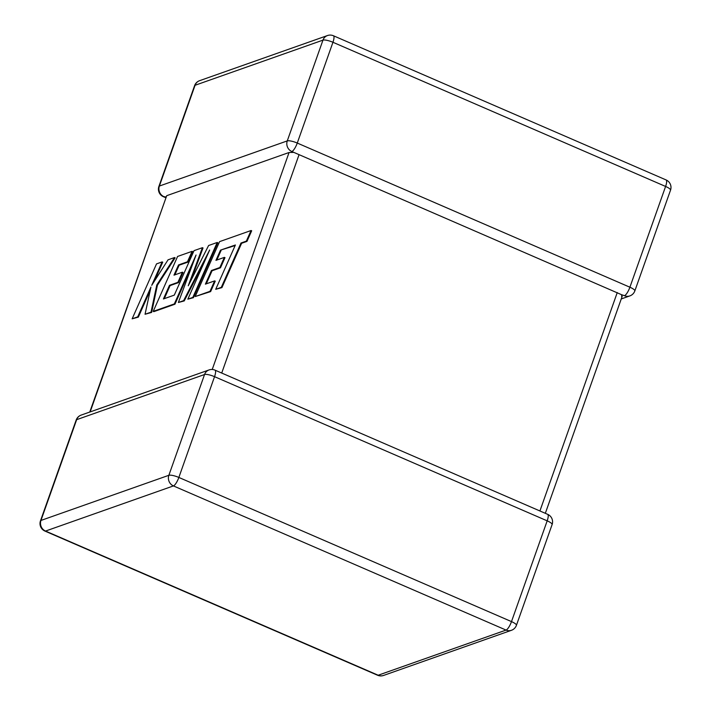 <?xml version="1.0" encoding="UTF-8"?>
<svg xmlns="http://www.w3.org/2000/svg" width="711" height="711" viewBox="0 0 711 711"><rect width="100%" height="100%" fill="white"/><g stroke="black" fill="none" stroke-linecap="round" stroke-linejoin="round"><path stroke-width="1.07" d="M621.245 298.949L629.848 295.909A8.176 7.625 -109.4 0 1 624.48 295.687L621.663 294.736L621.698 296.674M621.663 294.736L299.064 154.651L221.716 373.053M327.46 35.55A8.176 7.625 70.6 0 0 322.963 40.127A8.176 1.929 -160.5 0 1 332.952 42.278L297.269 143.053L629.902 287.217L665.594 186.451L332.952 42.278A8.176 2.222 113.4 0 0 333.432 35.754A8.176 8.176 0 0 0 327.46 35.55L199.56 80.698A8.176 7.625 -109.4 0 0 195.063 85.276A8.176 1.929 -160.5 0 0 194.574 85.676L158.891 186.451A8.176 1.929 -160.5 0 1 159.38 186.051L287.271 140.902L322.963 40.127L195.063 85.276L159.38 186.051A8.176 7.625 -109.4 0 0 163.948 196.671L165.93 196.947M291.839 151.523A8.176 7.625 70.6 0 1 287.271 140.902A8.176 1.929 -160.5 0 1 297.269 143.053A8.176 2.222 113.4 0 1 291.839 151.523L299.064 154.651M212.225 369.489L289.066 152.501L293.261 152.394M89.755 412.051L166.721 195.685L90.155 411.909M289.066 152.501L166.721 195.685M220.49 250.13L235.394 244.993L215.717 289.315L221.308 287.342L240.985 243.02L246.353 241.127L251.063 230.515L219.575 241.633L195.178 296.567L210.003 291.332L214.633 280.889L205.39 284.142L211.443 270.5L219.859 267.523L224.365 257.373L215.948 260.35L220.49 250.13L235.145 245.553M215.717 289.315L221.93 287.608L241.607 243.286L246.975 241.393L251.685 230.782L251.063 230.515M221.308 287.342L221.93 287.608M240.985 243.02L241.607 243.286M246.353 241.127L246.975 241.393M195.178 296.567L210.625 291.599L215.246 281.156L214.633 280.889M210.003 291.332L210.625 291.599M206.27 283.84L212.065 270.767L220.481 267.798L224.987 257.64L224.365 257.373M211.443 270.5L212.065 270.767M219.859 267.523L220.481 267.798M216.819 260.039L221.112 250.396M202.404 247.695L194.05 250.645L174.302 295.118L163.432 298.958L169.476 285.315L177.901 282.338L182.398 272.189L173.982 275.157L178.532 264.936L187.464 261.781L192.094 251.33L177.599 256.449L153.212 311.382L174.346 303.917L196.049 255.018L178.381 302.495L183.607 300.646L209.647 250.023L187.837 299.162L192.823 297.402L217.211 242.469L208.607 245.508L188.255 285.778L202.404 247.695L203.026 247.961L190.975 280.401M217.211 242.469L217.824 242.735L193.436 297.669L187.837 299.162M164.303 298.656L170.098 285.582L178.514 282.605L183.02 272.455L182.398 272.189M169.476 285.315L170.098 285.582M177.901 282.338L178.514 282.605M174.853 274.855L179.145 265.203L188.086 262.048L192.717 251.596L192.094 251.33M178.532 264.936L179.145 265.203M187.464 261.781L188.086 262.048M153.212 311.382L153.825 311.649L174.959 304.192L192.21 265.327M174.346 303.917L174.959 304.192M178.381 302.495L184.229 300.922L204.866 260.795M183.607 300.646L184.229 300.922M192.823 297.402L193.436 297.669M132.148 318.821L137.721 316.848L150.954 287.022L145.053 314.262L151.016 312.156L156.784 284.969L174.515 257.542L168.054 259.817L151.719 285.333L162.117 261.915L156.527 263.888L132.148 318.821L138.343 317.115L150.252 290.284M137.721 316.848L138.343 317.115M145.053 314.262L151.639 312.422L157.407 285.235L175.128 257.809L174.515 257.542M151.016 312.156L151.639 312.422M156.784 284.969L157.407 285.235M154.136 281.574L162.739 262.181L162.117 261.915M629.848 295.909A8.176 8.176 0 0 0 634.834 290.932A8.176 1.929 -160.5 0 0 629.902 287.217A8.176 2.222 113.4 0 1 624.48 295.687M539.916 510.969L617.255 292.559M516.426 625.325A8.176 1.929 19.5 0 0 511.493 621.61L547.177 520.843L214.544 376.67L178.852 477.445L511.493 621.61A8.176 2.222 113.4 0 1 506.063 630.079L173.431 485.915L45.531 531.064L378.172 675.228L506.063 630.079A8.176 7.625 70.6 0 0 511.44 630.302A8.176 8.176 0 0 0 516.426 625.325L552.109 524.549A8.176 8.176 0 0 0 547.648 514.32A8.176 2.222 113.4 0 1 547.177 520.843A8.176 1.929 19.5 0 1 552.109 524.549M76.655 419.668L40.962 520.443L168.863 475.295L204.546 374.519L76.655 419.668A8.176 7.625 -109.4 0 1 81.152 415.091A8.176 8.176 0 0 0 76.166 420.068A8.176 1.929 19.5 0 1 76.655 419.668M44.935 531.073A8.176 2.222 113.4 0 0 45.531 531.064A8.176 7.625 -109.4 0 1 40.962 520.443A8.176 1.929 19.5 0 0 40.474 520.843A8.176 8.176 0 0 0 44.935 531.073L377.568 675.246A8.176 8.176 0 0 0 383.54 675.45A8.176 7.625 -109.4 0 1 378.172 675.228A8.176 2.222 113.4 0 1 377.568 675.246M168.863 475.295A8.176 7.625 70.6 0 0 173.431 485.915A8.176 2.222 113.4 0 0 178.852 477.445A8.176 1.929 19.5 0 0 168.863 475.295M204.546 374.519A8.176 1.929 19.5 0 1 214.544 376.67A8.176 2.222 113.4 0 0 215.015 370.147A8.176 8.176 0 0 0 209.043 369.942A8.176 7.625 70.6 0 0 204.546 374.519M666.065 179.927A8.176 2.222 113.4 0 1 665.594 186.451A8.176 1.929 -160.5 0 1 670.526 190.157A8.176 8.176 0 0 0 666.065 179.927L333.432 35.754M163.948 196.671A8.176 2.222 113.4 0 1 163.352 196.68L165.672 197.685M229.457 247.019L230.08 247.286M40.474 520.843L76.166 420.068M383.54 675.45L511.44 630.302M209.043 369.942L81.152 415.091M547.648 514.32L215.015 370.147M199.56 80.698A8.176 8.176 0 0 0 194.574 85.676M158.891 186.451A8.176 8.176 0 0 0 163.352 196.68M634.834 290.932L670.526 190.157M545.328 513.315L622.196 296.265"/></g></svg>
